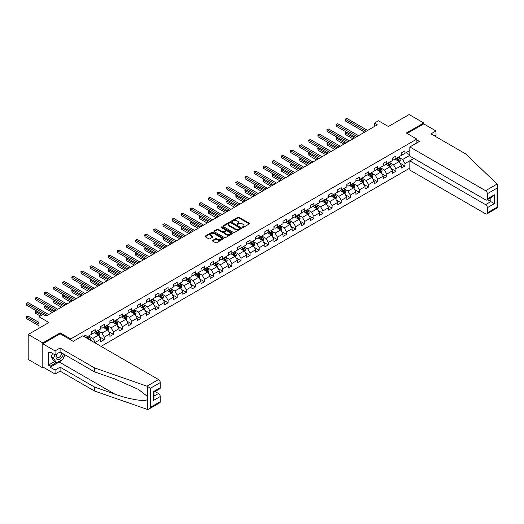 <?xml version="1.0" encoding="UTF-8"?>
<svg xmlns="http://www.w3.org/2000/svg" width="524" height="524" viewBox="0 0 524 524"><rect width="100%" height="100%" fill="white"/><g stroke="black" fill="none" stroke-linecap="round" stroke-linejoin="round"><path stroke-width="0.79" d="M242.396 227.429A0.57 0.328 0 0 0 243.202 227.429L249.293 223.912A0.812 0.465 0 0 0 249.529 223.578A0.812 0.465 0 0 0 249.293 223.25L238.97 217.29A0.812 0.465 0 0 0 237.824 217.29L231.732 220.807A0.57 0.328 0 0 0 232.538 221.272L233.324 220.814A2.594 1.5 0 0 1 236.999 220.814L237.857 221.311A2.594 1.5 0 0 1 238.617 222.373A2.594 1.5 0 0 1 237.857 223.427L237.064 223.886A0.57 0.328 0 0 0 237.87 224.351L238.656 223.892A2.594 1.5 0 0 1 242.33 223.892L243.188 224.39A2.594 1.5 0 0 1 243.948 225.451A2.594 1.5 0 0 1 243.188 226.506L242.396 226.964A0.57 0.328 0 0 0 242.396 227.429L242.396 226.964M212.659 240.392A0.812 0.465 0 0 0 212.423 240.726A0.812 0.465 0 0 0 212.659 241.053L215.554 242.73A0.812 0.465 0 0 0 216.7 242.73L223.466 238.82A0.812 0.465 0 0 0 223.702 238.492A0.812 0.465 0 0 0 223.466 238.158L213.144 232.204A0.812 0.465 0 0 0 211.997 232.204L205.231 236.108A0.812 0.465 0 0 0 204.995 236.435A0.812 0.465 0 0 0 205.231 236.769L208.729 238.787A0.812 0.465 0 0 0 209.875 238.787L212.77 237.117A0.812 0.465 0 0 0 213.013 236.782A0.812 0.465 0 0 0 212.77 236.455L211.041 235.453A2.168 1.251 0 0 1 210.406 234.569A2.168 1.251 0 0 1 211.742 233.409A2.168 1.251 0 0 1 214.106 233.684L220.899 237.608A2.168 1.251 0 0 1 221.534 238.492A2.168 1.251 0 0 1 220.198 239.645A2.168 1.251 0 0 1 217.833 239.376L216.7 238.721A0.812 0.465 0 0 0 215.554 238.721L212.659 240.392L212.659 241.053M434.429 135.86L436.007 134.95L436.007 130.974L423.739 123.893L423.739 122.983L409.139 114.546L388.402 126.52L378.472 120.789L374.385 123.147L377.306 124.836L46.014 316.103L43.092 314.42L39.005 316.778L39.005 328.247M60.208 333.84L60.208 332.864L42.798 342.912L28.198 334.482L48.935 322.515L39.005 316.778M60.208 332.864L70.72 338.936L416.849 139.096L416.849 142.908M423.739 122.983L406.336 133.03L416.849 139.096M233.383 232.433A0.812 0.465 0 0 0 234.529 232.433L241.295 228.529A0.812 0.465 0 0 0 241.531 228.195A0.812 0.465 0 0 0 241.295 227.868L230.973 221.907A0.812 0.465 0 0 0 229.826 221.907L223.067 225.811A0.812 0.465 0 0 0 222.824 226.145A0.812 0.465 0 0 0 223.067 226.473L233.383 232.433M221.311 227.547A0.57 0.328 0 0 1 221.888 227.632L221.888 226.958L232.381 233.01A0.812 0.465 0 0 1 232.617 233.344A0.812 0.465 0 0 1 232.381 233.671L225.615 237.582A0.812 0.465 0 0 1 224.469 237.582L214.146 231.621L214.146 230.96A0.812 0.465 0 0 0 213.91 231.294A0.812 0.465 0 0 0 214.146 231.621M214.146 230.96L217.041 229.289A0.812 0.465 0 0 1 218.194 229.289L222.379 231.706A0.812 0.465 0 0 0 223.525 231.706L225.444 230.593A0.812 0.465 0 0 0 225.68 230.265A0.812 0.465 0 0 0 225.444 229.931L221.089 227.416A0.57 0.328 0 0 1 221.888 226.958M42.798 342.912L42.798 367.868L28.198 359.438L28.198 334.482M70.72 339.912L70.72 338.936M101.06 346.371L409.84 168.099M409.84 150.499L404.993 153.296L404.993 150.833L401.489 152.857L401.489 155.32L395.882 158.556L395.882 156.093L392.378 158.117L392.378 160.58L386.771 163.816L386.771 161.353L383.267 163.377L383.267 165.839L377.66 169.075L377.66 166.619L374.156 168.636L374.156 171.099L368.549 174.341L368.549 171.879L365.038 173.903L365.038 176.359L359.431 179.601L359.431 177.138L355.927 179.162L355.927 181.625L350.32 184.861L350.32 182.398L346.816 184.422L346.816 186.885L341.209 190.12L341.209 187.657L337.705 189.681L337.705 192.144L332.098 195.38L332.098 192.917L328.594 194.941L328.594 197.404L322.987 200.64L322.987 198.177L319.483 200.201L319.483 202.664L313.876 205.899L313.876 203.443L310.372 205.467L310.372 207.923L304.765 211.165L304.765 208.703L301.261 210.727L301.261 213.189L295.654 216.425L295.654 213.962L292.15 215.986L292.15 218.449L286.543 221.685L286.543 219.222L283.032 221.246L283.032 223.709L277.425 226.944L277.425 224.482L273.921 226.506L273.921 228.968L268.314 232.204L268.314 229.741L264.81 231.765L264.81 234.228L259.203 237.464L259.203 235.007L255.699 237.025L255.699 239.488L250.092 242.73L250.092 240.267L246.588 242.291L246.588 244.747L240.981 247.99L240.981 245.527L237.477 247.551L237.477 250.013L231.87 253.249L231.87 250.786L228.366 252.81L228.366 255.273L222.759 258.509L222.759 256.046L219.255 258.07L219.255 260.533L213.648 263.769L213.648 261.306L210.144 263.33L210.144 265.792L204.537 269.028L204.537 266.565L201.026 268.589L201.026 271.052L195.419 274.288L195.419 271.832L191.915 273.849L191.915 276.312L186.308 279.554L186.308 277.091L182.804 279.115L182.804 281.571L177.197 284.814L177.197 282.351L173.693 284.375L173.693 286.838L168.086 290.073L168.086 287.611L164.582 289.634L164.582 292.097L158.975 295.333L158.975 292.87L155.471 294.894L155.471 297.357L149.864 300.593L149.864 298.13L146.36 300.154L146.36 302.617L140.753 305.852L140.753 303.389L137.249 305.413L137.249 307.876L131.642 311.112L131.642 308.656L128.138 310.68L128.138 313.136L122.531 316.378L122.531 313.915L119.02 315.939L119.02 318.402L113.413 321.638L113.413 319.175L109.909 321.199L109.909 323.662L104.302 326.897L104.302 324.435L100.798 326.459L100.798 328.921L95.191 332.157L95.191 329.694L91.687 331.718L91.687 334.181L86.08 337.417L86.08 334.954L83.683 336.336M413.842 158.438L404.993 163.547L404.993 166.01L401.489 168.034L401.489 165.571L395.882 168.807L395.882 171.269L392.378 173.293L392.378 170.831L386.771 174.066L386.771 176.529L383.267 178.553L383.267 176.09L377.66 179.332L377.66 181.789L374.156 183.813L374.156 181.35L368.549 184.592L368.549 187.055L365.038 189.072L365.038 186.616L359.431 189.852L359.431 192.315L355.927 194.339L355.927 191.876L350.32 195.111L350.32 197.574L346.816 199.598L346.816 197.135L341.209 200.371L341.209 202.834L337.705 204.858L337.705 202.395L332.098 205.631L332.098 208.094L328.594 210.117L328.594 207.655L322.987 210.89L322.987 213.353L319.483 215.377L319.483 212.914L313.876 216.157L313.876 218.613L310.372 220.637L310.372 218.174L304.765 221.416L304.765 223.879L301.261 225.896L301.261 223.44L295.654 226.676L295.654 229.139L292.15 231.163L292.15 228.7L286.543 231.936L286.543 234.398L283.032 236.422L283.032 233.959L277.425 237.195L277.425 239.658L273.921 241.682L273.921 239.219L268.314 242.455L268.314 244.918L264.81 246.942L264.81 244.479L259.203 247.714L259.203 250.177L255.699 252.201L255.699 249.738L250.092 252.981L250.092 255.437L246.588 257.461L246.588 255.005L240.981 258.24L240.981 260.703L237.477 262.727L237.477 260.264L231.87 263.5L231.87 265.963L228.366 267.987L228.366 265.524L222.759 268.76L222.759 271.222L219.255 273.246L219.255 270.784L213.648 274.019L213.648 276.482L210.144 278.506L210.144 276.043L204.537 279.279L204.537 281.742L201.026 283.766L201.026 281.303L195.419 284.545L195.419 287.001L191.915 289.025L191.915 286.562L186.308 289.805L186.308 292.268L182.804 294.285L182.804 291.829L177.197 295.064L177.197 297.527L173.693 299.551L173.693 297.088L168.086 300.324L168.086 302.787L164.582 304.811L164.582 302.348L158.975 305.584L158.975 308.047L155.471 310.07L155.471 307.608L149.864 310.843L149.864 313.306L146.36 315.33L146.36 312.867L140.753 316.103L140.753 318.566L137.249 320.59L137.249 318.127L131.642 321.369L131.642 323.825L128.138 325.849L128.138 323.387L122.531 326.629L122.531 329.092L119.02 331.109L119.02 328.653L113.413 331.889L113.413 334.351L109.909 336.375L109.909 333.912L104.302 337.148L104.302 339.611L100.798 341.635L100.798 339.172L95.191 342.408L95.191 342.984M94.261 332.694L98.466 335.124L92.859 338.36L88.648 335.936M91.687 332.832L92.859 333.506L95.191 332.157M92.859 338.36L95.191 342.408M98.466 335.124L100.798 339.172M103.372 327.435L107.577 329.865L101.97 333.1L97.765 330.677M100.798 327.572L101.97 328.247L104.302 326.897M101.97 333.1L104.302 337.148M107.577 329.865L109.909 333.912M112.483 322.175L116.688 324.605L111.081 327.841L106.876 325.411M109.909 322.312L111.081 322.987L113.413 321.638M111.081 327.841L113.413 331.889M116.688 324.605L119.02 328.653M121.594 316.915L125.799 319.345L120.193 322.581L115.987 320.151M119.02 317.053L120.193 317.727L122.531 316.378M120.193 322.581L122.531 326.629M125.799 319.345L128.138 323.387M130.705 311.656L134.91 314.086L129.304 317.321L125.098 314.891M128.138 311.787L129.304 312.461L131.642 311.112M129.304 317.321L131.642 321.369M134.91 314.086L137.249 318.127M139.816 306.396L144.021 308.819L138.415 312.062L134.21 309.632M137.249 306.527L138.415 307.202L140.753 305.852M138.415 312.062L140.753 316.103M144.021 308.819L146.36 312.867M148.927 301.136L153.132 303.56L147.526 306.795L143.321 304.372M146.36 301.267L147.526 301.942L149.864 300.593M147.526 306.795L149.864 310.843M153.132 303.56L155.471 307.608M158.038 295.87L162.244 298.3L156.637 301.536L152.432 299.112M155.471 296.008L156.637 296.682L158.975 295.333M156.637 301.536L158.975 305.584M162.244 298.3L164.582 302.348M167.149 290.61L171.355 293.04L165.748 296.276L161.543 293.846M164.582 290.748L165.748 291.423L168.086 290.073M165.748 296.276L168.086 300.324M171.355 293.04L173.693 297.088M176.267 285.351L180.472 287.781L174.859 291.017L170.654 288.586M173.693 285.488L174.859 286.163L177.197 284.814M174.859 291.017L177.197 295.064M180.472 287.781L182.804 291.829M185.378 280.091L189.583 282.521L183.976 285.757L179.771 283.327M182.804 280.229L183.976 280.903L186.308 279.554M183.976 285.757L186.308 289.805M189.583 282.521L191.915 286.562M194.489 274.831L198.694 277.255L193.087 280.497L188.882 278.067M191.915 274.962L193.087 275.637L195.419 274.288M193.087 280.497L195.419 284.545M198.694 277.255L201.026 281.303M203.6 269.572L207.805 271.995L202.198 275.238L197.993 272.808M201.026 269.703L202.198 270.377L204.537 269.028M202.198 275.238L204.537 279.279M207.805 271.995L210.144 276.043M212.711 264.306L216.916 266.736L211.31 269.971L207.104 267.548M210.144 264.443L211.31 265.118L213.648 263.769M211.31 269.971L213.648 274.019M216.916 266.736L219.255 270.784M221.822 259.046L226.027 261.476L220.421 264.712L216.216 262.288M219.255 259.183L220.421 259.858L222.759 258.509M220.421 264.712L222.759 268.76M226.027 261.476L228.366 265.524M230.933 253.786L235.138 256.216L229.532 259.452L225.327 257.022M228.366 253.924L229.532 254.599L231.87 253.249M229.532 259.452L231.87 263.5M235.138 256.216L237.477 260.264M240.044 248.527L244.249 250.957L238.643 254.192L234.438 251.762M237.477 248.664L238.643 249.339L240.981 247.99M238.643 254.192L240.981 258.24M244.249 250.957L246.588 255.005M249.155 243.267L253.361 245.697L247.754 248.933L243.549 246.503M246.588 243.398L247.754 244.073L250.092 242.73M247.754 248.933L250.092 252.981M253.361 245.697L255.699 249.738M258.267 238.007L262.478 240.431L256.865 243.673L252.66 241.243M255.699 238.138L256.865 238.813L259.203 237.464M256.865 243.673L259.203 247.714M262.478 240.431L264.81 244.479M267.384 232.748L271.589 235.171L265.982 238.413L261.777 235.983M264.81 232.879L265.982 233.553L268.314 232.204M265.982 238.413L268.314 242.455M271.589 235.171L273.921 239.219M276.495 227.482L280.7 229.912L275.093 233.147L270.888 230.724M273.921 227.619L275.093 228.294L277.425 226.944M275.093 233.147L277.425 237.195M280.7 229.912L283.032 233.959M285.606 222.222L289.811 224.652L284.204 227.888L279.999 225.464M283.032 222.359L284.204 223.034L286.543 221.685M284.204 227.888L286.543 231.936M289.811 224.652L292.15 228.7M294.717 216.962L298.922 219.392L293.316 222.628L289.11 220.198M292.15 217.1L293.316 217.774L295.654 216.425M293.316 222.628L295.654 226.676M298.922 219.392L301.261 223.44M303.828 211.703L308.033 214.133L302.427 217.368L298.221 214.938M301.261 211.84L302.427 212.515L304.765 211.165M302.427 217.368L304.765 221.416M308.033 214.133L310.372 218.174M312.939 206.443L317.144 208.873L311.538 212.109L307.333 209.679M310.372 206.574L311.538 207.249L313.876 205.899M311.538 212.109L313.876 216.157M317.144 208.873L319.483 212.914M322.05 201.183L326.256 203.607L320.649 206.849L316.444 204.419M319.483 201.314L320.649 201.989L322.987 200.64M320.649 206.849L322.987 210.89M326.256 203.607L328.594 207.655M331.161 195.924L335.367 198.347L329.76 201.583L325.555 199.159M328.594 196.055L329.76 196.729L332.098 195.38M329.76 201.583L332.098 205.631M335.367 198.347L337.705 202.395M340.273 190.657L344.484 193.087L338.871 196.323L334.666 193.9M337.705 190.795L338.871 191.47L341.209 190.12M338.871 196.323L341.209 200.371M344.484 193.087L346.816 197.135M349.39 185.398L353.595 187.828L347.988 191.064L343.783 188.633M346.816 185.535L347.988 186.21L350.32 184.861M347.988 191.064L350.32 195.111M353.595 187.828L355.927 191.876M358.501 180.138L362.706 182.568L357.099 185.804L352.894 183.374M355.927 180.276L357.099 180.95L359.431 179.601M357.099 185.804L359.431 189.852M362.706 182.568L365.038 186.616M367.612 174.878L371.817 177.309L366.211 180.544L362.005 178.114M365.038 175.016L366.211 175.691L368.549 174.341M366.211 180.544L368.549 184.592M371.817 177.309L374.156 181.35M376.723 169.619L380.928 172.042L375.322 175.285L371.116 172.855M374.156 169.75L375.322 170.424L377.66 169.075M375.322 175.285L377.66 179.332M380.928 172.042L383.267 176.09M385.834 164.359L390.039 166.783L384.433 170.025L380.228 167.595M383.267 164.49L384.433 165.165L386.771 163.816M384.433 170.025L386.771 174.066M390.039 166.783L392.378 170.831M394.945 159.093L399.15 161.523L393.544 164.759L389.339 162.335M392.378 159.231L393.544 159.905L395.882 158.556M393.544 164.759L395.882 168.807M399.15 161.523L401.489 165.571M409.84 155.353L402.655 159.499L398.45 157.076M406.041 152.687L409.84 154.881M401.489 153.971L402.655 154.645L404.993 153.296M402.655 159.499L404.993 163.547M42.798 367.868L43.59 367.416M374.385 123.147L374.385 126.52M400.113 163.193L404.993 166.01M391.002 168.453L395.882 171.269M381.891 173.713L386.771 176.529M372.78 178.972L377.66 181.789M363.669 184.238L368.549 187.055M354.558 189.498L359.431 192.315M345.447 194.758L350.32 197.574M336.336 200.017L341.209 202.834M327.218 205.277L332.098 208.094M318.107 210.537L322.987 213.353M308.996 215.803L313.876 218.613M299.885 221.062L304.765 223.879M290.774 226.322L295.654 229.139M281.663 231.582L286.543 234.398M272.552 236.841L277.425 239.658M263.441 242.101L268.314 244.918M254.33 247.361L259.203 250.177M245.212 252.627L250.092 255.437M236.101 257.887L240.981 260.703M226.99 263.146L231.87 265.963M217.879 268.406L222.759 271.222M208.768 273.666L213.648 276.482M199.657 278.925L204.537 281.742M190.546 284.185L195.419 287.001M181.435 289.451L186.308 292.268M172.324 294.711L177.197 297.527M163.206 299.97L168.086 302.787M154.095 305.23L158.975 308.047M144.984 310.49L149.864 313.306M135.873 315.749L140.753 318.566M126.762 321.016L131.642 323.825M117.651 326.275L122.531 329.092M108.54 331.535L113.413 334.351M99.429 336.794L104.302 339.611M242.625 227.508L243.188 227.18A2.594 1.5 0 0 0 243.948 226.126L243.948 225.451M238.617 222.373L238.617 223.047A2.594 1.5 0 0 1 237.857 224.102L237.293 224.429M249.293 223.25L249.293 223.912L238.97 217.964A0.812 0.465 0 0 0 237.824 217.964L231.962 221.351M241.282 228.536L230.973 222.582A0.812 0.465 0 0 0 229.826 222.582L223.073 226.479L223.067 225.811M239.861 228.425A0.57 0.328 0 0 0 239.861 227.966L230.802 222.733A0.57 0.328 0 0 0 230.003 222.733L229.171 223.217A2.594 1.5 0 0 0 228.412 224.272A2.594 1.5 0 0 0 229.171 225.333L235.361 228.909A2.594 1.5 0 0 0 239.029 228.909L239.861 228.425L239.861 229.099A0.57 0.328 0 0 0 240.031 228.87L240.031 228.195M228.412 224.272L228.412 224.947A2.594 1.5 0 0 0 229.171 226.008L229.171 225.333M239.861 229.099L239.029 229.584A2.594 1.5 0 0 1 235.361 229.584L229.171 226.008M214.159 231.628L217.041 229.964L217.041 229.289M225.68 230.265L225.68 230.94A0.812 0.465 0 0 1 225.444 231.267L223.525 232.381A0.812 0.465 0 0 1 222.379 232.381L218.194 229.964A0.812 0.465 0 0 0 217.041 229.964M221.888 227.632L232.368 233.678M226.722 234.215A2.168 1.251 0 0 0 229.08 234.483A2.168 1.251 0 0 0 230.422 233.324A2.168 1.251 0 0 0 229.787 232.44L227.39 231.058A0.812 0.465 0 0 0 226.244 231.058L224.324 232.171A0.812 0.465 0 0 0 224.089 232.499A0.812 0.465 0 0 0 224.324 232.833L226.722 234.215L226.722 234.89A2.168 1.251 0 0 0 229.08 235.158A2.168 1.251 0 0 0 230.422 233.999L230.422 233.324M224.089 232.499L224.089 233.173A0.812 0.465 0 0 0 224.324 233.508L224.324 232.833M226.722 234.89L224.324 233.508M221.534 238.492L221.534 239.167A2.168 1.251 0 0 1 220.198 240.32A2.168 1.251 0 0 1 217.833 240.051L216.7 239.396A0.812 0.465 0 0 0 215.554 239.396L212.672 241.06M210.406 234.569L210.406 235.243A2.168 1.251 0 0 0 211.041 236.127L211.041 235.453M212.77 236.455L212.77 237.117L211.041 236.127M223.466 238.158L223.466 238.82L213.144 232.879A0.812 0.465 0 0 0 211.997 232.879L205.244 236.776L205.231 236.108M399.616 162.322L400.31 160.573A2.188 1.264 -120 0 0 399.609 158.707L398.404 157.102M396.301 159.879L395.482 158.785M346.541 132.159L345.434 132.801L345.434 134.491L353.006 138.86M396.596 158.143L397.801 159.755A2.188 1.264 60 0 1 398.423 161.071L399.124 160.665A2.188 1.264 -120 0 0 398.502 159.348L397.297 157.744M396.747 158.058L398.083 159.84A1.113 0.642 60 0 1 398.286 160.18L399.124 160.665M345.434 134.491L345.113 132.618L354.466 138.022M345.113 132.618L346.416 132.087M366.152 131.275L345.434 119.315L346.895 118.47L367.612 130.43M364.691 132.12L345.434 120.998L345.113 119.131L346.895 118.47M345.434 120.998L345.113 119.131M56.736 353.923A5.371 3.098 120 0 0 57.895 359.641A5.371 3.098 120 0 0 63.43 353.916M57.024 353.752A3.675 2.122 120 0 0 57.267 357.538A3.675 2.122 120 0 0 57.804 357.702A3.675 2.122 120 0 0 61.701 352.921M64.727 354.663L62.952 359.235L56.644 362.877L54.306 361.527L51.155 357.041L52.551 353.438M56.644 362.877L53.494 358.39L54.889 354.787M51.155 357.041L53.494 358.39M497.125 184.035L497.8 185.673L497.073 188.116L487.346 193.729A2.476 1.428 -120 0 0 485.597 190.697L497.125 184.035L465.443 153.768L430.983 133.869L436.007 130.974M413.986 158.523L409.84 160.92L409.84 170.09L485.597 213.825A2.476 1.428 -120 0 0 486.835 213.949A2.476 1.428 -120 0 0 487.346 212.816L487.346 207.687A2.476 1.428 -120 0 0 485.597 204.655L490.85 201.622L494.361 203.646L487.346 207.687M409.84 160.92L485.597 204.655M416.849 139.941L419.423 141.428L409.84 146.956L409.84 156.126L485.597 199.867A2.476 1.428 -120 0 0 486.835 199.991A2.476 1.428 -120 0 0 487.346 198.851L487.346 193.729M409.84 146.956L485.597 190.697M423.739 123.893L407.122 133.482M487.431 199.644L490.85 201.622L490.85 197.666M487.346 198.851L494.361 194.81L492.606 196.657L486.835 199.991M487.346 212.816L497.073 207.203L497.44 207.412M61.786 359.909A9.294 5.364 -60 0 1 59.212 361.999L50.16 367.226L55.066 370.062L60.09 367.16L94.549 387.059L94.549 391.035L147.499 409.454L148.783 409.126L150.532 407.272L160.259 401.659A2.476 1.428 60 0 1 159.748 402.792L148.783 409.126M94.549 387.059L114.92 394.166C129.389 399.419 145.6 402.032 147.499 399.412L147.499 396.471L138.402 389.404L114.92 378.99L94.549 371.883L60.09 351.984L55.066 354.886L50.16 352.056L50.16 353.13L48.405 352.121L48.405 365.136L50.16 366.152L56.232 362.641M55.066 370.062L55.066 374.038L42.798 366.957L42.798 343.823L60.149 333.808L73.17 341.327L82.753 335.799L158.51 379.54A2.476 1.428 60 0 1 160.259 382.572L160.259 387.695A2.476 1.428 60 0 1 159.748 388.834L153.977 392.162L153.977 398.135L153.25 400.578L153.25 391.742C154.194 392.293 154.194 392.293 153.25 391.742L160.259 387.695M60.09 367.16L60.09 371.143L55.066 374.038M94.549 391.035L60.09 371.143M160.259 382.572L150.532 388.186L146.975 386.195L94.549 367.9L60.09 348.008L55.066 350.91L55.066 354.886M55.066 350.91L42.798 343.823M50.16 367.226L50.16 366.152M60.09 348.008L60.09 351.984M94.549 367.9L94.549 371.883M153.977 396.111L158.51 393.498A2.476 1.428 60 0 1 160.259 396.53L160.259 401.659M158.51 393.498L155.084 391.52M64.95 354.794A9.294 5.364 -60 0 1 63.633 357.479M51.097 352.593L50.16 353.13M48.405 365.136L54.483 361.632M390.504 167.582L391.199 165.833A2.188 1.264 -120 0 0 390.498 163.973L389.293 162.361M387.19 165.139L386.371 164.045M337.43 137.426L336.323 138.061L336.323 139.751L343.895 144.126M387.478 163.403L388.69 165.014A2.188 1.264 60 0 1 389.312 166.331L390.013 165.925A2.188 1.264 -120 0 0 389.391 164.608L388.179 163.003M387.636 163.318L388.972 165.106A1.113 0.642 60 0 1 389.175 165.44L390.013 165.925M336.323 139.751L336.002 137.877L345.355 143.281M336.002 137.877L337.305 137.347M381.387 172.848L382.088 171.093A2.188 1.264 -120 0 0 381.387 169.232L380.182 167.621M378.079 170.398L377.26 169.304M328.319 142.685L327.212 143.327L327.212 145.01L334.784 149.386M378.367 168.669L379.572 170.274A2.188 1.264 60 0 1 380.201 171.59L380.902 171.191A2.188 1.264 -120 0 0 380.273 169.874L379.068 168.263M378.524 168.577L379.861 170.366A1.113 0.642 60 0 1 380.064 170.7L380.902 171.191M327.212 145.01L326.891 143.137L336.244 148.541M326.891 143.137L328.194 142.607M357.041 136.535L336.323 124.574L337.784 123.73L358.501 135.69M355.58 137.38L336.323 126.258L336.002 124.391L337.784 123.73M336.323 126.258L336.002 124.391M347.929 141.794L327.212 129.834L328.672 128.996L349.39 140.956M346.469 142.639L327.212 131.524L326.891 129.651L328.672 128.996M327.212 131.524L326.891 129.651M372.276 178.108L372.97 176.352A2.188 1.264 -120 0 0 372.276 174.492L371.071 172.881M368.968 175.658L368.149 174.571M319.208 147.945L318.101 148.587L318.101 150.27L325.673 154.645M369.256 173.929L370.461 175.533A2.188 1.264 60 0 1 371.09 176.85L371.791 176.45A2.188 1.264 -120 0 0 371.162 175.134L369.957 173.523M369.413 173.837L370.75 175.625A1.113 0.642 60 0 1 370.953 175.966L371.791 176.45M318.101 150.27L317.78 148.397L327.133 153.801M317.78 148.397L319.077 147.873M363.165 183.367L363.859 181.618A2.188 1.264 -120 0 0 363.165 179.752L361.96 178.14M359.857 180.924L359.038 179.83M310.097 153.204L308.983 153.846L308.983 155.53L316.562 159.905M360.145 179.188L361.35 180.8A2.188 1.264 60 0 1 361.979 182.116L362.68 181.71A2.188 1.264 -120 0 0 362.051 180.394L360.846 178.782M360.296 179.097L361.639 180.885A1.113 0.642 60 0 1 361.842 181.225L362.68 181.71M308.983 155.53L308.662 153.663L318.022 159.06M308.662 153.663L309.966 153.132M354.054 188.627L354.748 186.878A2.188 1.264 -120 0 0 354.054 185.011L352.842 183.4M350.746 186.184L349.927 185.09M300.986 158.464L299.872 159.106L299.872 160.789L307.45 165.165M351.034 184.448L352.239 186.059A2.188 1.264 60 0 1 352.868 187.376L353.569 186.97A2.188 1.264 -120 0 0 352.94 185.653L351.735 184.042M351.185 184.363L352.528 186.144A1.113 0.642 60 0 1 352.724 186.485L353.569 186.97M299.872 160.789L299.551 158.923L308.911 164.32M299.551 158.923L300.855 158.392M338.818 147.054L318.101 135.094L319.561 134.255L340.273 146.216M337.358 147.899L318.101 136.784L317.78 134.91L319.561 134.255M318.101 136.784L317.78 134.91M329.701 152.32L308.983 140.36L310.444 139.515L331.161 151.475M328.247 153.159L308.983 142.043L308.662 140.17L310.444 139.515M308.983 142.043L308.662 140.17M320.59 157.58L299.872 145.62L301.333 144.775L322.05 156.735M319.129 158.425L299.872 147.303L299.551 145.43L301.333 144.775M299.872 147.303L299.551 145.43M344.943 193.887L345.637 192.138A2.188 1.264 -120 0 0 344.936 190.271L343.731 188.666M341.635 191.443L340.816 190.35M291.875 163.724L290.761 164.366L290.761 166.056L298.339 170.424M341.923 189.708L343.128 191.319A2.188 1.264 60 0 1 343.757 192.636L344.458 192.229A2.188 1.264 -120 0 0 343.829 190.913L342.624 189.302M342.074 189.623L343.41 191.404A1.113 0.642 60 0 1 343.613 191.745L344.458 192.229M290.761 166.056L290.44 164.182L299.8 169.586M290.44 164.182L291.744 163.652M311.479 162.84L290.761 150.879L292.222 150.034L312.939 161.995M310.018 163.685L290.761 152.563L290.44 150.689L292.222 150.034M290.761 152.563L290.44 150.689M335.832 199.146L336.526 197.397A2.188 1.264 -120 0 0 335.825 195.531L334.62 193.926M332.517 196.703L331.699 195.609M282.764 168.99L281.65 169.625L281.65 171.315L289.228 175.691M332.812 194.967L334.017 196.579A2.188 1.264 60 0 1 334.646 197.895L335.347 197.489A2.188 1.264 -120 0 0 334.718 196.173L333.513 194.568M332.963 194.882L334.299 196.664A1.113 0.642 60 0 1 334.502 197.004L335.347 197.489M281.65 171.315L281.329 169.442L290.689 174.846M281.329 169.442L282.632 168.911M302.368 168.099L281.65 156.139L283.111 155.294L303.828 167.254M300.907 168.944L281.65 157.822L281.329 155.956L283.111 155.294M281.65 157.822L281.329 155.956M326.721 204.406L327.415 202.657A2.188 1.264 -120 0 0 326.714 200.797L325.509 199.186M323.406 201.963L322.588 200.869M273.646 174.25L272.539 174.892L272.539 176.575L280.117 180.95M323.701 200.233L324.906 201.838A2.188 1.264 60 0 1 325.528 203.155L326.229 202.749A2.188 1.264 -120 0 0 325.607 201.432L324.402 199.827M323.852 200.142L325.188 201.93A1.113 0.642 60 0 1 325.391 202.264L326.229 202.749M272.539 176.575L272.218 174.702L281.578 180.105M272.218 174.702L273.521 174.171M293.257 173.359L272.539 161.399L274 160.554L294.717 172.52M291.796 174.204L272.539 163.088L272.218 161.215L274 160.554M272.539 163.088L272.218 161.215M317.61 209.672L318.304 207.917A2.188 1.264 -120 0 0 317.603 206.056L316.398 204.445M314.295 207.222L313.476 206.129M264.535 179.509L263.428 180.151L263.428 181.835L271 186.21M314.59 205.493L315.795 207.098A2.188 1.264 60 0 1 316.417 208.414L317.118 208.015A2.188 1.264 -120 0 0 316.496 206.698L315.291 205.087M314.741 205.401L316.077 207.19A1.113 0.642 60 0 1 316.28 207.524L317.118 208.015M263.428 181.835L263.107 179.961L272.46 185.365M263.107 179.961L264.41 179.431M284.146 178.619L263.428 166.658L264.889 165.82L285.606 177.78M282.685 179.463L263.428 168.348L263.107 166.475L264.889 165.82M263.428 168.348L263.107 166.475M308.498 214.932L309.193 213.176A2.188 1.264 -120 0 0 308.492 211.316L307.287 209.705M305.184 212.489L304.365 211.395M255.424 184.769L254.317 185.411L254.317 187.094L261.889 191.47M305.472 210.753L306.684 212.364A2.188 1.264 60 0 1 307.306 213.681L308.007 213.275A2.188 1.264 -120 0 0 307.385 211.958L306.18 210.347M305.63 210.661L306.966 212.449A1.113 0.642 60 0 1 307.169 212.79L308.007 213.275M254.317 187.094L253.996 185.221L263.349 190.625M253.996 185.221L255.299 184.697M275.034 183.885L254.317 171.918L255.778 171.079L276.495 183.04M273.574 184.723L254.317 173.608L253.996 171.734L255.778 171.079M254.317 173.608L253.996 171.734M299.381 220.191L300.082 218.442A2.188 1.264 -120 0 0 299.381 216.576L298.176 214.964M296.073 217.748L295.254 216.654M246.313 190.029L245.206 190.671L245.206 192.354L252.778 196.729M296.361 216.012L297.567 217.624A2.188 1.264 60 0 1 298.195 218.94L298.896 218.534A2.188 1.264 -120 0 0 298.267 217.218L297.062 215.606M296.519 215.927L297.855 217.709A1.113 0.642 60 0 1 298.058 218.049L298.896 218.534M245.206 192.354L244.885 190.487L254.238 195.884M244.885 190.487L246.188 189.957M265.923 189.144L245.206 177.184L246.666 176.339L267.384 188.299M264.463 189.983L245.206 178.867L244.885 176.994L246.666 176.339M245.206 178.867L244.885 176.994M290.27 225.451L290.964 223.702A2.188 1.264 -120 0 0 290.27 221.835L289.065 220.231M286.962 223.008L286.143 221.914M237.202 195.288L236.095 195.93L236.095 197.62L243.667 201.989M287.25 221.272L288.455 222.883A2.188 1.264 60 0 1 289.084 224.2L289.785 223.794A2.188 1.264 -120 0 0 289.156 222.477L287.951 220.866M287.407 221.187L288.744 222.969A1.113 0.642 60 0 1 288.947 223.309L289.785 223.794M236.095 197.62L235.774 195.747L245.127 201.151M235.774 195.747L237.071 195.216M256.812 194.404L236.095 182.444L237.555 181.599L258.267 193.559M255.352 195.249L236.095 184.127L235.774 182.254L237.555 181.599M236.095 184.127L235.774 182.254M281.159 230.711L281.853 228.962A2.188 1.264 -120 0 0 281.159 227.095L279.954 225.49M277.851 228.268L277.032 227.174M228.091 200.548L226.977 201.19L226.977 202.88L234.556 207.249M278.139 226.532L279.344 228.143A2.188 1.264 60 0 1 279.973 229.46L280.674 229.054A2.188 1.264 -120 0 0 280.045 227.737L278.84 226.126M278.29 226.447L279.633 228.228A1.113 0.642 60 0 1 279.836 228.569L280.674 229.054M226.977 202.88L226.656 201.006L236.016 206.41M226.656 201.006L227.96 200.476M247.695 199.664L226.977 187.703L228.438 186.858L249.155 198.819M246.241 200.509L226.977 189.387L226.656 187.52L228.438 186.858M226.977 189.387L226.656 187.52M272.048 235.97L272.742 234.221A2.188 1.264 -120 0 0 272.048 232.361L270.836 230.75M268.74 233.527L267.921 232.433M218.98 205.814L217.866 206.449L217.866 208.139L225.444 212.515M269.028 231.791L270.233 233.403A2.188 1.264 60 0 1 270.862 234.719L271.563 234.313A2.188 1.264 -120 0 0 270.934 232.997L269.729 231.392M269.179 231.706L270.522 233.494A1.113 0.642 60 0 1 270.718 233.828L271.563 234.313M217.866 208.139L217.545 206.266L226.905 211.67M217.545 206.266L218.849 205.736M238.584 204.923L217.866 192.963L219.327 192.118L240.044 204.078M237.123 205.768L217.866 194.646L217.545 192.78L219.327 192.118M217.866 194.646L217.545 192.78M262.937 241.23L263.631 239.481A2.188 1.264 -120 0 0 262.93 237.621L261.725 236.01M259.629 238.787L258.81 237.693M209.869 211.074L208.755 211.716L208.755 213.399L216.333 217.774M259.917 237.058L261.122 238.662A2.188 1.264 60 0 1 261.751 239.979L262.452 239.573A2.188 1.264 -120 0 0 261.823 238.256L260.618 236.652M260.068 236.966L261.404 238.754A1.113 0.642 60 0 1 261.607 239.088L262.452 239.573M208.755 213.399L208.434 211.526L217.794 216.929M208.434 211.526L209.738 210.995M229.473 210.183L208.755 198.223L210.216 197.378L230.933 209.345M228.012 211.028L208.755 199.913L208.434 198.039L210.216 197.378M208.755 199.913L208.434 198.039M253.826 246.496L254.52 244.741A2.188 1.264 -120 0 0 253.819 242.881L252.614 241.269M250.511 244.046L249.693 242.959M200.758 216.333L199.644 216.975L199.644 218.659L207.222 223.034M250.806 242.317L252.011 243.922A2.188 1.264 60 0 1 252.64 245.239L253.341 244.839A2.188 1.264 -120 0 0 252.712 243.522L251.507 241.911M250.957 242.226L252.293 244.014A1.113 0.642 60 0 1 252.496 244.354L253.341 244.839M199.644 218.659L199.323 216.785L208.683 222.189M199.323 216.785L200.627 216.261M220.362 215.443L199.644 203.482L201.105 202.644L221.822 214.604M218.901 216.288L199.644 205.172L199.323 203.299L201.105 202.644M199.644 205.172L199.323 203.299M244.715 251.756L245.409 250.007A2.188 1.264 -120 0 0 244.708 248.14L243.503 246.529M241.4 249.313L240.582 248.219M191.64 221.593L190.533 222.235L190.533 223.918L198.111 228.294M241.695 247.577L242.9 249.188A2.188 1.264 60 0 1 243.522 250.505L244.223 250.099A2.188 1.264 -120 0 0 243.601 248.782L242.396 247.171M241.846 247.485L243.182 249.273A1.113 0.642 60 0 1 243.385 249.614L244.223 250.099M190.533 223.918L190.212 222.052L199.572 227.449M190.212 222.052L191.515 221.521M211.251 220.709L190.533 208.742L191.994 207.904L212.711 219.864M209.79 221.547L190.533 210.432L190.212 208.559L191.994 207.904M190.533 210.432L190.212 208.559M235.603 257.015L236.298 255.267A2.188 1.264 -120 0 0 235.597 253.4L234.392 251.789M232.289 254.572L231.47 253.478M182.529 226.853L181.422 227.495L181.422 229.178L188.994 233.553M232.584 252.837L233.789 254.448A2.188 1.264 60 0 1 234.411 255.764L235.112 255.358A2.188 1.264 -120 0 0 234.49 254.042L233.285 252.43M232.735 252.751L234.071 254.533A1.113 0.642 60 0 1 234.274 254.874L235.112 255.358M181.422 229.178L181.101 227.311L190.454 232.708M181.101 227.311L182.404 226.781M202.14 225.968L181.422 214.008L182.883 213.163L203.6 225.124M200.679 226.807L181.422 215.692L181.101 213.818L182.883 213.163M181.422 215.692L181.101 213.818M226.492 262.275L227.187 260.526A2.188 1.264 -120 0 0 226.486 258.659L225.281 257.055M223.178 259.832L222.359 258.738M173.418 232.112L172.311 232.754L172.311 234.444L179.883 238.813M223.473 258.096L224.678 259.708A2.188 1.264 60 0 1 225.3 261.024L226.001 260.618A2.188 1.264 -120 0 0 225.379 259.301L224.174 257.69M223.624 258.011L224.96 259.793A1.113 0.642 60 0 1 225.163 260.133L226.001 260.618M172.311 234.444L171.99 232.571L181.343 237.975M171.99 232.571L173.293 232.04M193.029 231.228L172.311 219.268L173.772 218.423L194.489 230.383M191.568 232.073L172.311 220.951L171.99 219.078L173.772 218.423M172.311 220.951L171.99 219.078M217.375 267.535L218.076 265.786A2.188 1.264 -120 0 0 217.375 263.919L216.17 262.314M214.067 265.092L213.248 263.998M164.307 237.372L163.2 238.014L163.2 239.704L170.772 244.073M214.355 263.356L215.561 264.967A2.188 1.264 60 0 1 216.189 266.284L216.89 265.878A2.188 1.264 -120 0 0 216.261 264.561L215.056 262.956M214.513 263.271L215.849 265.052A1.113 0.642 60 0 1 216.052 265.393L216.89 265.878M163.2 239.704L162.879 237.831L172.232 243.234M162.879 237.831L164.182 237.3M183.917 236.488L163.2 224.527L164.66 223.683L185.378 235.643M182.457 237.333L163.2 226.211L162.879 224.344L164.66 223.683M163.2 226.211L162.879 224.344M208.264 272.794L208.958 271.046A2.188 1.264 -120 0 0 208.264 269.185L207.059 267.574M204.956 270.351L204.137 269.257M155.196 242.638L154.089 243.274L154.089 244.963L161.661 249.339M205.244 268.616L206.449 270.227A2.188 1.264 60 0 1 207.078 271.543L207.779 271.137A2.188 1.264 -120 0 0 207.15 269.821L205.945 268.216M205.401 268.53L206.738 270.319A1.113 0.642 60 0 1 206.941 270.653L207.779 271.137M154.089 244.963L153.768 243.09L163.121 248.494M153.768 243.09L155.065 242.56M174.806 241.747L154.089 229.787L155.549 228.942L176.267 240.902M173.346 242.592L154.089 231.47L153.768 229.604L155.549 228.942M154.089 231.47L153.768 229.604M199.153 278.061L199.847 276.305A2.188 1.264 -120 0 0 199.153 274.445L197.948 272.834M195.845 275.611L195.026 274.517M146.085 247.898L144.971 248.54L144.971 250.223L152.55 254.599M196.133 273.882L197.338 275.486A2.188 1.264 60 0 1 197.967 276.803L198.668 276.403A2.188 1.264 -120 0 0 198.039 275.087L196.834 273.476M196.284 273.79L197.627 275.578A1.113 0.642 60 0 1 197.83 275.912L198.668 276.403M144.971 250.223L144.65 248.35L154.01 253.754M144.65 248.35L145.954 247.819M165.689 247.007L144.971 235.047L146.432 234.208L167.149 246.169M164.235 247.852L144.971 236.737L144.65 234.863L146.432 234.208M144.971 236.737L144.65 234.863M190.042 283.32L190.736 281.565A2.188 1.264 -120 0 0 190.042 279.705L188.837 278.093M186.734 280.871L185.915 279.783M136.974 253.157L135.86 253.799L135.86 255.483L143.438 259.858M187.022 279.141L188.227 280.746A2.188 1.264 60 0 1 188.856 282.063L189.557 281.663A2.188 1.264 -120 0 0 188.928 280.347L187.723 278.735M187.173 279.05L188.516 280.838A1.113 0.642 60 0 1 188.712 281.178L189.557 281.663M135.86 255.483L135.539 253.609L144.899 259.013M135.539 253.609L136.843 253.085M156.578 252.267L135.86 240.306L137.321 239.468L158.038 251.428M155.117 253.112L135.86 241.996L135.539 240.123L137.321 239.468M135.86 241.996L135.539 240.123M180.931 288.58L181.625 286.831A2.188 1.264 -120 0 0 180.924 284.964L179.719 283.353M177.623 286.137L176.804 285.043M127.863 258.417L126.749 259.059L126.749 260.742L134.327 265.118M177.911 284.401L179.116 286.012A2.188 1.264 60 0 1 179.745 287.329L180.446 286.923A2.188 1.264 -120 0 0 179.817 285.606L178.612 283.995M178.062 284.309L179.398 286.097A1.113 0.642 60 0 1 179.601 286.438L180.446 286.923M126.749 260.742L126.428 258.876L135.788 264.273M126.428 258.876L127.732 258.345M147.467 257.533L126.749 245.573L128.21 244.728L148.927 256.688M146.006 258.371L126.749 247.256L126.428 245.383L128.21 244.728M126.749 247.256L126.428 245.383M171.82 293.84L172.514 292.091A2.188 1.264 -120 0 0 171.813 290.224L170.608 288.613M168.505 291.396L167.687 290.303M118.752 263.677L117.638 264.319L117.638 266.002L125.216 270.377M168.8 289.661L170.005 291.272A2.188 1.264 60 0 1 170.634 292.589L171.335 292.182A2.188 1.264 -120 0 0 170.706 290.866L169.501 289.255M168.951 289.576L170.287 291.357A1.113 0.642 60 0 1 170.49 291.698L171.335 292.182M117.638 266.002L117.317 264.135L126.677 269.533M117.317 264.135L118.621 263.605M138.356 262.793L117.638 250.832L119.099 249.987L139.816 261.948M136.895 263.637L117.638 252.516L117.317 250.642L119.099 249.987M117.638 252.516L117.317 250.642M162.709 299.099L163.403 297.35A2.188 1.264 -120 0 0 162.702 295.484L161.497 293.879M159.394 296.656L158.576 295.562M109.634 268.936L108.527 269.578L108.527 271.268L116.105 275.637M159.689 294.92L160.894 296.532A2.188 1.264 60 0 1 161.516 297.848L162.217 297.442A2.188 1.264 -120 0 0 161.595 296.126L160.39 294.514M159.84 294.835L161.176 296.617A1.113 0.642 60 0 1 161.379 296.957L162.217 297.442M108.527 271.268L108.206 269.395L117.566 274.799M108.206 269.395L109.509 268.864M129.245 268.052L108.527 256.092L109.988 255.247L130.705 267.207M127.784 268.897L108.527 257.775L108.206 255.902L109.988 255.247M108.527 257.775L108.206 255.902M153.597 304.359L154.292 302.61A2.188 1.264 -120 0 0 153.591 300.743L152.386 299.139M150.283 301.916L149.464 300.822M100.523 274.203L99.416 274.838L99.416 276.528L106.988 280.903M150.578 300.18L151.783 301.791A2.188 1.264 60 0 1 152.405 303.108L153.106 302.702A2.188 1.264 -120 0 0 152.484 301.385L151.279 299.78M150.729 300.095L152.065 301.876A1.113 0.642 60 0 1 152.268 302.217L153.106 302.702M99.416 276.528L99.095 274.655L108.448 280.058M99.095 274.655L100.398 274.124M120.134 273.312L99.416 261.352L100.877 260.507L121.594 272.467M118.673 274.157L99.416 263.035L99.095 261.168L100.877 260.507M99.416 263.035L99.095 261.168M144.486 309.618L145.181 307.87A2.188 1.264 -120 0 0 144.48 306.009L143.275 304.398M141.172 307.175L140.353 306.082M91.412 279.462L90.305 280.104L90.305 281.788L97.877 286.163M141.467 305.446L142.672 307.051A2.188 1.264 60 0 1 143.294 308.367L143.995 307.961A2.188 1.264 -120 0 0 143.373 306.645L142.168 305.04M141.618 305.354L142.954 307.143A1.113 0.642 60 0 1 143.157 307.477L143.995 307.961M90.305 281.788L89.984 279.914L99.337 285.318M89.984 279.914L91.287 279.384M111.023 278.572L90.305 266.611L91.766 265.766L112.483 277.733M109.562 279.416L90.305 268.301L89.984 266.428L91.766 265.766M90.305 268.301L89.984 266.428M135.369 314.885L136.07 313.129A2.188 1.264 -120 0 0 135.369 311.269L134.164 309.658M132.061 312.435L131.242 311.341M82.301 284.722L81.194 285.364L81.194 287.047L88.766 291.423M132.349 310.706L133.555 312.311A2.188 1.264 60 0 1 134.183 313.627L134.884 313.228A2.188 1.264 -120 0 0 134.255 311.911L133.05 310.3M132.507 310.614L133.843 312.402A1.113 0.642 60 0 1 134.046 312.743L134.884 313.228M81.194 287.047L80.873 285.174L90.226 290.578M80.873 285.174L82.176 284.643M101.911 283.831L81.194 271.871L82.654 271.032L103.372 282.993M100.451 284.676L81.194 273.561L80.873 271.687L82.654 271.032M81.194 273.561L80.873 271.687M126.258 320.144L126.952 318.389A2.188 1.264 -120 0 0 126.258 316.529L125.053 314.917M122.95 317.701L122.131 316.607M73.19 289.982L72.083 290.623L72.083 292.307L79.655 296.682M123.238 315.965L124.443 317.577A2.188 1.264 60 0 1 125.072 318.893L125.773 318.487A2.188 1.264 -120 0 0 125.144 317.171L123.939 315.559M123.395 315.874L124.732 317.662A1.113 0.642 60 0 1 124.935 318.002L125.773 318.487M72.083 292.307L71.762 290.434L81.115 295.837M71.762 290.434L73.059 289.91M92.8 289.097L72.083 277.131L73.543 276.292L94.261 288.252M91.34 289.936L72.083 278.82L71.762 276.947L73.543 276.292M72.083 278.82L71.762 276.947M117.147 325.404L117.841 323.655A2.188 1.264 -120 0 0 117.147 321.788L115.942 320.177M113.839 322.961L113.02 321.867M64.079 295.241L62.965 295.883L62.965 297.567L70.544 301.942M114.127 321.225L115.332 322.836A2.188 1.264 60 0 1 115.961 324.153L116.662 323.747A2.188 1.264 -120 0 0 116.033 322.43L114.828 320.819M114.278 321.14L115.621 322.922A1.113 0.642 60 0 1 115.824 323.262L116.662 323.747M62.965 297.567L62.644 295.7L72.004 301.097M62.644 295.7L63.948 295.169M83.683 294.357L62.965 282.397L64.426 281.552L85.143 293.512M82.229 295.195L62.965 284.08L62.644 282.207L64.426 281.552M62.965 284.08L62.644 282.207M108.036 330.664L108.73 328.915A2.188 1.264 -120 0 0 108.036 327.048L106.831 325.443M104.728 328.221L103.909 327.127M54.968 300.501L53.854 301.143L53.854 302.833L61.432 307.202M105.016 326.485L106.221 328.096A2.188 1.264 60 0 1 106.85 329.413L107.551 329.007A2.188 1.264 -120 0 0 106.922 327.69L105.717 326.079M105.167 326.4L106.51 328.181A1.113 0.642 60 0 1 106.706 328.522L107.551 329.007M53.854 302.833L53.533 300.959L62.893 306.363M53.533 300.959L54.837 300.429M74.572 299.617L53.854 287.656L55.315 286.811L76.032 298.772M73.111 300.462L53.854 289.34L53.533 287.466L55.315 286.811M53.854 289.34L53.533 287.466M98.925 335.923L99.619 334.174A2.188 1.264 -120 0 0 98.918 332.308L97.713 330.703M95.617 333.48L94.798 332.386M45.857 305.761L44.743 306.402L44.743 308.092L52.321 312.461M95.905 331.744L97.11 333.356A2.188 1.264 60 0 1 97.739 334.672L98.44 334.266A2.188 1.264 -120 0 0 97.811 332.95L96.606 331.338M96.056 331.659L97.392 333.441A1.113 0.642 60 0 1 97.595 333.781L98.44 334.266M44.743 308.092L44.422 306.219L53.782 311.623M44.422 306.219L45.726 305.689M65.461 304.876L44.743 292.916L46.204 292.071L66.921 304.031M64 305.721L44.743 294.599L44.422 292.733L46.204 292.071M44.743 294.599L44.422 292.733M90.266 340.135L90.508 339.434A2.188 1.264 -120 0 0 89.807 337.574L88.602 335.963M36.745 311.027L35.632 311.662L35.632 313.352L40.289 316.038M89.335 339.604L89.329 339.526A2.188 1.264 -120 0 0 88.7 338.209L87.495 336.604M86.945 336.919L88.281 338.707A1.113 0.642 60 0 1 88.484 339.041L89.329 339.526M86.794 337.004L87.999 338.615A2.188 1.264 60 0 1 88.228 338.963M35.632 313.352L35.311 311.479L41.75 315.193M35.311 311.479L36.614 310.948M56.35 310.136L35.632 298.176L37.093 297.331L57.81 309.291M54.889 310.981L35.632 299.859L35.311 297.992L37.093 297.331M35.632 299.859L35.311 297.992M39.005 322.443L27.982 316.083L26.521 316.928L26.521 318.612L39.005 325.817M26.521 318.612L26.2 316.738L39.005 324.133M26.2 316.738L27.982 316.083M47.239 315.396L26.521 303.435L27.982 302.59L48.699 314.557M42.857 314.557L26.521 305.125L26.2 303.252L27.982 302.59M26.521 305.125L26.2 303.252M243.188 227.18L243.188 226.506M237.064 224.351L237.064 223.886M237.857 224.102L237.857 223.427M231.732 221.272L231.732 220.807M237.824 217.964L237.824 217.29M238.97 217.964L238.97 217.29M229.826 222.582L229.826 221.907M230.973 222.582L230.973 221.907M241.295 228.529L241.295 227.868M235.361 229.584L235.361 228.909M239.029 229.584L239.029 228.909M218.194 229.964L218.194 229.289M222.379 232.381L222.379 231.706M223.525 232.381L223.525 231.706M225.444 231.267L225.444 230.593M232.381 233.671L232.381 233.01M215.554 239.396L215.554 238.721M216.7 239.396L216.7 238.721M217.833 240.051L217.833 239.376M211.997 232.879L211.997 232.204M213.144 232.879L213.144 232.204M398.934 161.399L400.297 160.613M398.502 159.348L399.609 158.707M396.943 160.246L397.801 159.755M497.073 207.203L497.073 188.116M494.361 194.81L494.361 203.646M147.499 409.454L147.499 399.412M147.499 396.471L147.499 386.437M150.532 388.186L150.532 407.272M160.259 396.53L153.25 400.578M146.975 386.195L158.51 379.54M59.212 361.999L114.92 394.166M389.823 166.658L391.179 165.879M389.391 164.608L390.498 163.973M387.832 165.512L388.69 165.014M380.712 171.918L382.068 171.138M380.273 169.874L381.387 169.232M378.721 170.772L379.572 170.274M371.601 177.184L372.957 176.398M371.162 175.134L372.276 174.492M369.61 176.031L370.461 175.533M362.49 182.444L363.846 181.658M362.051 180.394L363.165 179.752M360.499 181.291L361.35 180.8M353.379 187.703L354.735 186.917M352.94 185.653L354.054 185.011M351.381 186.551L352.239 186.059M344.268 192.963L345.624 192.177M343.829 190.913L344.936 190.271M342.27 191.81L343.128 191.319M335.15 198.223L336.513 197.437M334.718 196.173L335.825 195.531M333.159 197.076L334.017 196.579M326.039 203.482L327.402 202.703M325.607 201.432L326.714 200.797M324.048 202.336L324.906 201.838M316.928 208.742L318.291 207.963M316.496 206.698L317.603 206.056M314.937 207.596L315.795 207.098M307.817 214.008L309.173 213.222M307.385 211.958L308.492 211.316M305.826 212.855L306.684 212.364M298.706 219.268L300.062 218.482M298.267 217.218L299.381 216.576M296.715 218.115L297.567 217.624M289.595 224.527L290.951 223.741M289.156 222.477L290.27 221.835M287.604 223.375L288.455 222.883M280.484 229.787L281.84 229.001M280.045 227.737L281.159 227.095M278.493 228.634L279.344 228.143M271.373 235.047L272.729 234.267M270.934 232.997L272.048 232.361M269.375 233.901L270.233 233.403M262.262 240.306L263.618 239.527M261.823 238.256L262.93 237.621M260.264 239.16L261.122 238.662M253.144 245.573L254.507 244.787M252.712 243.522L253.819 242.881M251.153 244.42L252.011 243.922M244.033 250.832L245.396 250.046M243.601 248.782L244.708 248.14M242.042 249.679L242.9 249.188M234.922 256.092L236.285 255.306M234.49 254.042L235.597 253.4M232.931 254.939L233.789 254.448M225.811 261.352L227.167 260.566M225.379 259.301L226.486 258.659M223.82 260.199L224.678 259.708M216.7 266.611L218.056 265.825M216.261 264.561L217.375 263.919M214.709 265.458L215.561 264.967M207.589 271.871L208.945 271.091M207.15 269.821L208.264 269.185M205.598 270.725L206.449 270.227M198.478 277.131L199.834 276.351M198.039 275.087L199.153 274.445M196.487 275.984L197.338 275.486M189.367 282.397L190.723 281.611M188.928 280.347L190.042 279.705M187.369 281.244L188.227 280.746M180.256 287.656L181.612 286.87M179.817 285.606L180.924 284.964M178.258 286.504L179.116 286.012M171.138 292.916L172.501 292.13M170.706 290.866L171.813 290.224M169.147 291.763L170.005 291.272M162.027 298.176L163.39 297.39M161.595 296.126L162.702 295.484M160.036 297.023L160.894 296.532M152.916 303.435L154.279 302.649M152.484 301.385L153.591 300.743M150.925 302.289L151.783 301.791M143.805 308.695L145.161 307.916M143.373 306.645L144.48 306.009M141.814 307.549L142.672 307.051M134.694 313.955L136.05 313.175M134.255 311.911L135.369 311.269M132.703 312.808L133.555 312.311M125.583 319.221L126.939 318.435M125.144 317.171L126.258 316.529M123.592 318.068L124.443 317.577M116.472 324.48L117.828 323.694M116.033 322.43L117.147 321.788M114.481 323.328L115.332 322.836M107.361 329.74L108.717 328.954M106.922 327.69L108.036 327.048M105.363 328.587L106.221 328.096M98.25 335L99.606 334.214M97.811 332.95L98.918 332.308M96.252 333.847L97.11 333.356M89.807 339.873L90.495 339.48M88.7 338.209L89.807 337.574M497.8 185.673L497.8 207.622L486.835 213.949"/></g></svg>
